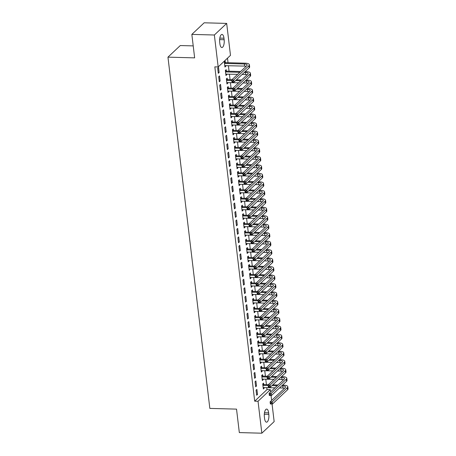 <?xml version="1.0" encoding="UTF-8"?>
<svg xmlns="http://www.w3.org/2000/svg" width="456" height="456" viewBox="0 0 456 456"><rect width="100%" height="100%" fill="white"/><g stroke="black" fill="none" stroke-linecap="round" stroke-linejoin="round"><path stroke-width="0.68" d="M272.061 404.01L274.159 421.6L261.841 433.2L239.326 432.59L236.527 409.123L209.84 408.405L167.956 57.148L194.644 57.866L191.845 34.399L204.163 22.8L226.678 23.41L230.485 55.347L218.167 66.947L214.833 66.855L254.699 401.172L267.016 389.572L266.783 387.6M266.429 384.676L265.768 379.13M265.42 376.2L264.759 370.654M264.412 367.73L263.75 362.184M263.403 359.254L262.741 353.713M262.388 350.784L261.727 345.238M261.379 342.313L260.718 336.767M260.37 333.838L259.709 328.297M259.361 325.367L258.7 319.821M258.347 316.897L257.686 311.351M257.338 308.421L256.677 302.875M256.329 299.951L255.668 294.405M255.32 291.481L254.659 285.935M254.305 283.005L253.644 277.459M253.297 274.535L252.635 268.989M252.288 266.065L251.626 260.518M251.279 257.589L250.618 252.043M250.264 249.118L249.603 243.572M249.255 240.648L248.594 235.102M248.246 232.172L247.585 226.626M247.237 223.702L246.576 218.156M246.229 215.226L245.567 209.686M245.214 206.756L244.553 201.21M244.205 198.286L243.544 192.74M243.196 189.81L242.535 184.264M242.187 181.34L241.526 175.794M241.173 172.87L240.511 167.323M240.164 164.394L239.503 158.848M239.155 155.923L238.494 150.377M238.146 147.453L237.485 141.907M237.131 138.977L236.47 133.431M236.122 130.507L235.461 124.961M235.114 122.037L234.452 116.491M234.105 113.561L233.444 108.015M233.09 105.091L232.429 99.545M232.081 96.615L231.42 91.075M231.072 88.145L230.411 82.599M230.063 79.675L229.402 74.129M229.054 71.199L228.388 65.658M228.04 62.728L227.498 58.163M267.016 389.572L270.351 389.663L270.625 391.932M271.052 395.54L271.633 400.408M193.213 45.896L180.274 45.549L167.956 57.148M262.713 376.023L262.553 374.644L261.715 375.43L262.325 380.515L263.158 379.728L263.078 379.056M255.058 381.7L255.668 386.779L256.5 385.998L255.89 380.914L255.058 381.7M260.695 359.077L260.53 357.703L259.698 358.484L260.302 363.569L261.134 362.782L261.054 362.11M253.04 364.754L253.644 369.839L254.476 369.052L253.872 363.968L253.04 364.754M258.672 342.131L258.512 340.757L257.68 341.538L258.284 346.623L259.116 345.842L259.036 345.163M251.017 347.808L251.626 352.893L252.459 352.112L251.849 347.027L251.017 347.808M256.654 325.185L256.489 323.811L255.656 324.598L256.261 329.682L257.093 328.896L257.013 328.223M248.999 330.868L249.603 335.947L250.435 335.166L249.831 330.081L248.999 330.868M254.63 308.245L254.471 306.871L253.639 307.652L254.243 312.736L255.075 311.95L254.995 311.277M246.975 313.922L247.585 319.006L248.417 318.22L247.807 313.135L246.975 313.922M252.613 291.298L252.447 289.925L251.615 290.706L252.219 295.79L253.051 295.009L252.972 294.331M244.957 296.976L245.562 302.06L246.394 301.273L245.79 296.195L244.957 296.976M250.589 274.352L250.429 272.979L249.597 273.765L250.201 278.844L251.034 278.063L250.954 277.39M242.934 280.03L243.544 285.114L244.376 284.333L243.766 279.249L242.934 280.03M248.571 257.412L248.406 256.033L247.574 256.819L248.184 261.904L249.016 261.117L248.93 260.444M240.916 263.089L241.52 268.168L242.353 267.387L241.748 262.303L240.916 263.089M246.548 240.466L246.388 239.092L245.556 239.873L246.16 244.957L246.992 244.171L246.913 243.498M238.898 246.143L239.503 251.227L240.335 250.441L239.731 245.356L238.898 246.143M244.53 223.52L244.365 222.146L243.532 222.927L244.142 228.011L244.975 227.23L244.889 226.558M236.875 229.197L237.479 234.281L238.311 233.5L237.707 228.416L236.875 229.197M242.512 206.574L242.347 205.2L241.515 205.987L242.119 211.071L242.951 210.284L242.871 209.612M234.857 212.257L235.461 217.335L236.293 216.554L235.689 211.47L234.857 212.257M240.489 189.633L240.323 188.26L239.491 189.04L240.101 194.125L240.933 193.338L240.853 192.666M232.834 195.31L233.438 200.395L234.27 199.608L233.666 194.524L232.834 195.31M238.471 172.687L238.306 171.314L237.473 172.094L238.078 177.179L238.91 176.398L238.83 175.72M230.816 178.364L231.42 183.449L232.252 182.662L231.648 177.583L230.816 178.364M236.447 155.741L236.282 154.367L235.45 155.154L236.06 160.233L236.892 159.452L236.812 158.779M228.792 161.418L229.396 166.503L230.234 165.722L229.624 160.637L228.792 161.418M234.43 138.801L234.264 137.421L233.432 138.208L234.036 143.292L234.868 142.506L234.789 141.833M226.774 144.478L227.379 149.562L228.211 148.776L227.607 143.691L226.774 144.478M232.406 121.855L232.241 120.481L231.409 121.262L232.018 126.346L232.851 125.56L232.771 124.887M224.751 127.532L225.361 132.616L226.193 131.83L225.583 126.751L224.751 127.532M230.388 104.909L230.223 103.535L229.391 104.316L229.995 109.4L230.827 108.619L230.747 107.947M222.733 110.586L223.337 115.67L224.17 114.889L223.565 109.805L222.733 110.586M228.365 87.968L228.2 86.589L227.367 87.375L227.977 92.46L228.809 91.673L228.73 91.001M220.71 93.645L221.32 98.724L222.152 97.943L221.542 92.859L220.71 93.645M226.347 71.022L226.182 69.648L225.35 70.429L225.954 75.514L226.786 74.727L226.706 74.054M218.692 76.699L219.296 81.784L220.128 80.997L219.524 75.913L218.692 76.699M217.683 68.223L218.287 73.308L219.119 72.527L218.515 67.442L217.683 68.223M225.332 62.546L225.173 61.172L224.341 61.959L224.945 67.038L225.777 66.257L225.697 65.584M219.701 85.169L220.305 90.254L221.137 89.473L220.533 84.388L219.701 85.169M227.356 79.492L227.191 78.118L226.358 78.899L226.968 83.984L227.8 83.203L227.715 82.525M221.719 102.115L222.328 107.2L223.161 106.413L222.556 101.329L221.719 102.115M229.374 96.438L229.214 95.065L228.382 95.846L228.986 100.93L229.818 100.143L229.738 99.471M223.742 119.062L224.346 124.14L225.178 123.359L224.574 118.275L223.742 119.062M231.397 113.384L231.232 112.005L230.4 112.792L231.004 117.876L231.836 117.089L231.756 116.417M225.76 136.002L226.37 141.086L227.202 140.305L226.592 135.221L225.76 136.002M233.415 130.325L233.255 128.951L232.423 129.738L233.027 134.816L233.86 134.035L233.78 133.363M227.783 152.948L228.388 158.032L229.22 157.246L228.616 152.167L227.783 152.948M235.438 147.271L235.273 145.897L234.441 146.678L235.045 151.762L235.877 150.982L235.798 150.303M229.801 169.894L230.411 174.979L231.243 174.192L230.633 169.108L229.801 169.894M237.456 164.217L237.297 162.838L236.464 163.624L237.069 168.709L237.901 167.922L237.821 167.249M231.825 186.835L232.429 191.919L233.261 191.138L232.657 186.054L231.825 186.835M239.48 181.157L239.314 179.784L238.482 180.57L239.086 185.649L239.919 184.868L239.839 184.195M233.842 203.781L234.452 208.865L235.285 208.084L234.675 203L233.842 203.781M241.498 198.103L241.338 196.73L240.5 197.511L241.11 202.595L241.942 201.814L241.862 201.136M235.866 220.727L236.47 225.811L237.302 225.025L236.698 219.94L235.866 220.727M243.521 215.05L243.356 213.676L242.524 214.457L243.128 219.541L243.96 218.755L243.88 218.082M237.884 237.673L238.494 242.752L239.326 241.971L238.716 236.886L237.884 237.673M245.539 231.996L245.374 230.616L244.541 231.403L245.151 236.487L245.983 235.701L245.904 235.028M239.907 254.613L240.511 259.698L241.344 258.917L240.739 253.832L239.907 254.613M247.562 248.936L247.397 247.562L246.565 248.343L247.169 253.428L248.001 252.647L247.921 251.974M241.925 271.559L242.535 276.644L243.367 275.857L242.757 270.779L241.925 271.559M249.58 265.882L249.415 264.508L248.583 265.289L249.193 270.374L250.025 269.593L249.945 268.915M243.949 288.505L244.553 293.59L245.385 292.803L244.781 287.719L243.949 288.505M251.604 282.828L251.438 281.449L250.606 282.235L251.21 287.32L252.043 286.533L251.963 285.861M245.966 305.446L246.576 310.53L247.408 309.749L246.799 304.665L245.966 305.446M253.621 299.769L253.456 298.395L252.624 299.182L253.234 304.26L254.066 303.479L253.986 302.807M247.99 322.392L248.594 327.476L249.426 326.695L248.822 321.611L247.99 322.392M255.645 316.715L255.48 315.341L254.647 316.122L255.252 321.206L256.084 320.425L256.004 319.747M250.008 339.338L250.612 344.422L251.444 343.636L250.84 338.551L250.008 339.338M257.663 333.661L257.498 332.287L256.665 333.068L257.275 338.152L258.107 337.366L258.028 336.693M252.031 356.284L252.635 361.363L253.468 360.582L252.863 355.498L252.031 356.284M259.686 350.607L259.521 349.228L258.689 350.014L259.293 355.099L260.125 354.312L260.045 353.639M254.049 373.225L254.653 378.309L255.485 377.528L254.881 372.444L254.049 373.225M261.704 367.547L261.539 366.174L260.707 366.955L261.316 372.039L262.149 371.258L262.069 370.585M256.072 390.171L256.677 395.255L257.509 394.468L256.905 389.39L256.072 390.171M263.728 384.493L263.562 383.12L262.73 383.901L263.334 388.985L264.166 388.204L264.087 387.526M268.818 414.379A5.785 2.223 -88.5 0 1 266.532 422.17A5.785 2.223 -88.5 0 1 264.554 418.391L264.372 416.869A5.785 2.223 -88.5 0 1 266.663 409.083A5.785 2.223 -88.5 0 1 268.635 412.857L268.818 414.379L264.309 414.259M261.841 433.2L258.033 401.257L270.351 389.663M191.845 34.399L214.36 35.004L226.678 23.41M254.699 401.172L258.033 401.257M218.167 66.947L214.36 35.004M219.701 42.226A5.785 2.223 -88.5 0 1 221.986 34.439A5.785 2.223 -88.5 0 1 223.964 38.213L224.147 39.74A5.785 2.223 -88.5 0 1 221.855 47.527A5.785 2.223 -88.5 0 1 219.883 43.753L219.701 42.226M218.19 72.498L219.119 72.527M224.848 66.234L225.777 66.257M219.199 80.974L220.128 80.997M225.857 74.704L226.786 74.727M220.208 89.444L221.137 89.473M226.871 83.174L227.8 83.203M221.223 97.915L222.152 97.943M227.88 91.65L228.809 91.673M222.232 106.39L223.161 106.413M228.889 100.12L229.818 100.143M223.24 114.861L224.17 114.889M229.898 108.591L230.827 108.619M224.249 123.337L225.178 123.359M230.913 117.067L231.836 117.089M225.264 131.807L226.193 131.83M231.922 125.537L232.851 125.56M226.273 140.277L227.202 140.305M232.93 134.007L233.86 134.035M227.282 148.753L228.211 148.776M233.939 142.483L234.868 142.506M228.291 157.223L229.22 157.246M234.954 150.953L235.877 150.982M229.305 165.693L230.234 165.722M235.963 159.429L236.892 159.452M230.314 174.169L231.243 174.192M236.972 167.899L237.901 167.922M231.323 182.639L232.252 182.662M237.981 176.369L238.91 176.398M232.332 191.11L233.261 191.138M238.99 184.845L239.919 184.868M233.347 199.585L234.27 199.608M240.004 193.315L240.933 193.338M234.355 208.056L235.285 208.084M241.013 201.786L241.942 201.814M235.364 216.526L236.293 216.554M242.022 210.262L242.951 210.284M236.373 225.002L237.302 225.025M243.031 218.732L243.96 218.755M237.382 233.472L238.311 233.5M244.045 227.202L244.975 227.23M238.397 241.948L239.326 241.971M245.054 235.678L245.983 235.701M239.406 250.418L240.335 250.441M246.063 244.148L246.992 244.171M240.415 258.888L241.344 258.917M247.072 252.618L248.001 252.647M241.423 267.364L242.353 267.387M248.087 261.094L249.016 261.117M242.438 275.834L243.367 275.857M249.096 269.564L250.025 269.593M243.447 284.305L244.376 284.333M250.105 278.035L251.034 278.063M244.456 292.78L245.385 292.803M251.113 286.51L252.043 286.533M245.465 301.251L246.394 301.273M252.128 294.981L253.051 295.009M246.479 309.721L247.408 309.749M253.137 303.457L254.066 303.479M247.488 318.197L248.417 318.22M254.146 311.927L255.075 311.95M248.497 326.667L249.426 326.695M255.155 320.397L256.084 320.425M249.506 335.137L250.435 335.166M256.164 328.873L257.093 328.896M250.521 343.613L251.444 343.636M257.178 337.343L258.107 337.366M251.53 352.083L252.459 352.112M258.187 345.813L259.116 345.842M252.538 360.559L253.468 360.582M259.196 354.289L260.125 354.312M253.547 369.029L254.476 369.052M260.205 362.759L261.134 362.782M254.562 377.5L255.485 377.528M261.22 371.23L262.149 371.258M255.571 385.975L256.5 385.998M262.228 379.705L263.158 379.728M256.58 394.446L257.509 394.468M263.237 388.176L264.166 388.204M224.363 62.141L225.612 62.666L224.779 63.447L244.342 63.977A4.52 1.488 173.2 0 1 247.163 65.008A4.52 1.488 173.2 0 1 246.844 65.653L231.711 79.903L233.797 79.96L248.93 65.71A6.777 2.234 -6.8 0 0 249.403 64.741A6.777 2.234 -6.8 0 0 245.174 63.19L225.612 62.666M224.779 65.664L244.593 66.091A4.52 1.488 173.2 0 1 246.177 66.28M232.816 80.986L233.797 79.96L234.048 82.074L231.967 82.017L231.711 79.903L232.081 81.806L232.913 81.829L232.816 80.986L231.979 80.963M232.913 81.829L234.048 82.074L249.181 67.83A6.777 2.234 -6.8 0 0 249.654 66.855L249.403 64.741M225.372 70.617L226.621 71.136L225.788 71.917L239.788 72.299M233.825 89.456L232.993 89.433L233.09 90.282L233.928 90.305L233.825 89.456L234.806 88.43L235.062 90.544L232.976 90.493L232.725 88.373L234.806 88.43L249.939 74.185A6.777 2.234 -6.8 0 0 250.412 73.211A6.777 2.234 -6.8 0 0 246.183 71.66L245.14 71.638M240.62 71.512L226.621 71.136M244.308 72.418L245.351 72.447A4.52 1.488 173.2 0 1 248.172 73.479A4.52 1.488 173.2 0 1 247.853 74.129L232.725 88.373L232.993 89.433M225.794 74.14L237.61 74.351M242.125 74.471L245.602 74.567A4.52 1.488 173.2 0 1 247.186 74.755M233.928 90.305L235.062 90.544L250.19 76.3A6.777 2.234 -6.8 0 0 250.669 75.331L250.412 73.211M226.381 79.087L227.63 79.606L226.797 80.393L231.785 80.524M234.834 97.926L234.002 97.903L234.105 98.752L234.937 98.775L234.834 97.926L235.82 96.9L236.071 99.02L233.985 98.963L233.734 96.843L235.82 96.9L250.948 82.656A6.777 2.234 -6.8 0 0 251.427 81.681A6.777 2.234 -6.8 0 0 247.192 80.136L246.149 80.108M241.634 79.988L236.419 79.846M231.899 79.72L227.63 79.606M235.587 80.626L240.802 80.769M245.317 80.889L246.36 80.917A4.52 1.488 173.2 0 1 249.181 81.949A4.52 1.488 173.2 0 1 248.862 82.599L233.734 96.843L234.002 97.903M226.803 82.61L238.619 82.821M243.139 82.941L246.61 83.038A4.52 1.488 173.2 0 1 248.201 83.226M234.937 98.775L236.071 99.02L251.205 84.77A6.777 2.234 -6.8 0 0 251.678 83.801L251.427 81.681M227.39 87.558L228.638 88.082L227.806 88.863L232.799 89M235.843 106.402L235.011 106.379L235.114 107.223L235.946 107.245L235.843 106.402L236.829 105.376L237.08 107.491L234.994 107.434L234.743 105.319L236.829 105.376L251.957 91.126A6.777 2.234 -6.8 0 0 252.436 90.157A6.777 2.234 -6.8 0 0 248.201 88.606L247.158 88.578M242.643 88.458L237.428 88.316M232.913 88.196L228.638 88.082M236.596 89.102L241.811 89.239M246.325 89.365L247.369 89.393A4.52 1.488 173.2 0 1 250.19 90.425A4.52 1.488 173.2 0 1 249.877 91.069L234.743 105.319L235.011 106.379M227.812 91.08L239.628 91.291M244.148 91.417L247.625 91.508A4.52 1.488 173.2 0 1 249.21 91.696M235.946 107.245L237.08 107.491L252.214 93.246A6.777 2.234 -6.8 0 0 252.687 92.272L252.436 90.157M228.405 96.034L229.653 96.552L228.821 97.333L233.808 97.47M236.858 114.872L236.02 114.849L236.122 115.699L236.955 115.721L236.858 114.872L237.838 113.846L238.089 115.966L236.008 115.909L235.752 113.789L237.838 113.846L252.972 99.602A6.777 2.234 -6.8 0 0 253.445 98.627A6.777 2.234 -6.8 0 0 249.21 97.082L248.172 97.054M243.652 96.928L238.442 96.792M233.922 96.666L229.653 96.552M237.605 97.573L242.82 97.715M247.34 97.835L248.377 97.863A4.52 1.488 173.2 0 1 251.199 98.895A4.52 1.488 173.2 0 1 250.885 99.545L235.752 113.789L236.02 114.849M228.821 99.556L240.643 99.767M245.157 99.887L248.634 99.984A4.52 1.488 173.2 0 1 250.219 100.172M236.955 115.721L238.089 115.966L253.222 101.716A6.777 2.234 -6.8 0 0 253.696 100.747L253.445 98.627M229.414 104.504L230.662 105.022L229.83 105.809L234.817 105.94M237.867 123.342L237.034 123.319L237.131 124.169L237.969 124.192L237.867 123.342L238.847 122.316L239.104 124.437L237.017 124.38L236.767 122.259L238.847 122.316L253.981 108.072A6.777 2.234 -6.8 0 0 254.454 107.103A6.777 2.234 -6.8 0 0 250.224 105.553L249.181 105.524M244.661 105.404L239.451 105.262M234.931 105.142L230.662 105.022M238.619 106.043L243.829 106.185M248.349 106.305L249.392 106.334A4.52 1.488 173.2 0 1 252.214 107.365A4.52 1.488 173.2 0 1 251.894 108.015L236.767 122.259L237.034 123.319M229.83 108.026L241.651 108.237M246.166 108.363L249.643 108.454A4.52 1.488 173.2 0 1 251.227 108.642M237.969 124.192L239.104 124.437L254.231 110.192A6.777 2.234 -6.8 0 0 254.71 109.218L254.454 107.103M230.422 112.974L231.671 113.498L230.839 114.279L235.826 114.416M238.876 131.818L238.043 131.795L238.146 132.639L238.978 132.662L238.876 131.818L239.862 130.792L240.112 132.907L238.026 132.85L237.775 130.735L239.862 130.792L254.989 116.542A6.777 2.234 -6.8 0 0 255.468 115.573A6.777 2.234 -6.8 0 0 251.233 114.023L250.19 113.994M245.67 113.875L240.46 113.732M235.94 113.612L231.671 113.498M239.628 114.519L244.838 114.655M249.358 114.781L250.401 114.809A4.52 1.488 173.2 0 1 253.222 115.841A4.52 1.488 173.2 0 1 252.903 116.485L237.775 130.735L238.043 131.795M230.844 116.497L242.66 116.707M247.18 116.833L250.652 116.924A4.52 1.488 173.2 0 1 252.236 117.118M238.978 132.662L240.112 132.907L255.246 118.663A6.777 2.234 -6.8 0 0 255.719 117.694L255.468 115.573M231.431 121.45L232.68 121.969L231.847 122.755L236.841 122.886M239.885 140.288L239.052 140.266L239.155 141.115L239.987 141.138L239.885 140.288L240.871 139.262L241.121 141.383L239.035 141.326L238.784 139.205L240.871 139.262L255.998 125.018A6.777 2.234 -6.8 0 0 256.477 124.043A6.777 2.234 -6.8 0 0 252.242 122.499L251.199 122.47M246.685 122.345L241.469 122.208M236.955 122.083L232.68 121.969M240.637 122.989L245.852 123.131M250.367 123.251L251.41 123.28A4.52 1.488 173.2 0 1 254.231 124.311A4.52 1.488 173.2 0 1 253.918 124.961L238.784 139.205L239.052 140.266M231.853 124.972L243.669 125.183M248.189 125.303L251.661 125.4A4.52 1.488 173.2 0 1 253.251 125.588M239.987 141.138L241.121 141.383L256.255 127.133A6.777 2.234 -6.8 0 0 256.728 126.164L256.477 124.043M232.44 129.92L233.694 130.439L232.862 131.225L237.85 131.356M240.899 148.759L240.061 148.736L240.164 149.585L240.996 149.608L240.899 148.759L241.879 147.733L242.13 149.853L240.05 149.796L239.793 147.681L241.879 147.733L257.013 133.488A6.777 2.234 -6.8 0 0 257.486 132.519A6.777 2.234 -6.8 0 0 253.251 130.969L252.208 130.94M247.693 130.821L242.478 130.678M237.964 130.559L233.694 130.439M241.646 131.459L246.861 131.602M251.376 131.727L252.419 131.75A4.52 1.488 173.2 0 1 255.24 132.787A4.52 1.488 173.2 0 1 254.927 133.431L239.793 147.681L240.061 148.736M232.862 133.443L244.678 133.654M249.198 133.779L252.675 133.87A4.52 1.488 173.2 0 1 254.26 134.058M240.996 149.608L242.13 149.853L257.264 135.609A6.777 2.234 -6.8 0 0 257.737 134.634L257.486 132.519M233.455 138.39L234.703 138.915L233.871 139.696L238.858 139.832M241.908 157.234L241.076 157.212L241.173 158.055L242.011 158.078L241.908 157.234L242.888 156.208L243.145 158.323L241.059 158.266L240.802 156.151L242.888 156.208L258.022 141.958A6.777 2.234 -6.8 0 0 258.495 140.989A6.777 2.234 -6.8 0 0 254.266 139.439L253.222 139.411M248.702 139.291L243.493 139.148M238.972 139.029L234.703 138.915M242.66 139.935L247.87 140.072M252.39 140.197L253.433 140.226A4.52 1.488 173.2 0 1 256.255 141.257A4.52 1.488 173.2 0 1 255.936 141.907L240.802 156.151L241.076 157.212M233.871 141.913L245.693 142.129M250.207 142.249L253.684 142.34A4.52 1.488 173.2 0 1 255.269 142.534M242.011 158.078L243.145 158.323L258.273 144.079A6.777 2.234 -6.8 0 0 258.751 143.11L258.495 140.989M234.464 146.866L235.712 147.385L234.88 148.171L239.867 148.303M242.917 165.705L242.085 165.682L242.187 166.531L243.019 166.554L242.917 165.705L243.897 164.679L244.154 166.799L242.068 166.742L241.817 164.622L243.897 164.679L259.031 150.434A6.777 2.234 -6.8 0 0 259.504 149.46A6.777 2.234 -6.8 0 0 255.274 147.915L254.231 147.886M249.711 147.761L244.501 147.624M239.981 147.499L235.712 147.385M243.669 148.405L248.879 148.548M253.399 148.667L254.442 148.696A4.52 1.488 173.2 0 1 257.264 149.728A4.52 1.488 173.2 0 1 256.945 150.377L241.817 164.622L242.085 165.682M234.886 150.389L246.702 150.6M251.216 150.719L254.693 150.816A4.52 1.488 173.2 0 1 256.278 151.004M243.019 166.554L244.154 166.799L259.282 152.549A6.777 2.234 -6.8 0 0 259.76 151.58L259.504 149.46M235.473 155.336L236.721 155.855L235.889 156.642L240.882 156.778M243.926 174.175L243.094 174.158L243.196 175.001L244.028 175.024L243.926 174.175L244.912 173.149L245.163 175.269L243.076 175.212L242.826 173.098L244.912 173.149L260.04 158.905A6.777 2.234 -6.8 0 0 260.518 157.936A6.777 2.234 -6.8 0 0 256.283 156.385L255.24 156.357M250.726 156.237L245.51 156.095M240.996 155.975L236.721 155.855M244.678 156.881L249.894 157.018M254.408 157.143L255.451 157.172A4.52 1.488 173.2 0 1 258.273 158.203A4.52 1.488 173.2 0 1 257.959 158.848L242.826 173.098L243.094 174.158M235.894 158.859L247.711 159.07M252.231 159.195L255.702 159.286A4.52 1.488 173.2 0 1 257.292 159.475M244.028 175.024L245.163 175.269L260.296 161.025A6.777 2.234 -6.8 0 0 260.769 160.05L260.518 157.936M236.482 163.807L237.736 164.331L236.898 165.112L241.891 165.249M244.94 182.651L244.102 182.628L244.205 183.477L245.037 183.494L244.94 182.651L245.921 181.625L246.172 183.739L244.091 183.688L243.835 181.568L245.921 181.625L261.054 167.375A6.777 2.234 -6.8 0 0 261.527 166.406A6.777 2.234 -6.8 0 0 257.292 164.855L256.249 164.827M251.735 164.707L246.519 164.565M242.005 164.445L237.736 164.331M245.687 165.351L250.903 165.494M255.417 165.613L256.46 165.642A4.52 1.488 173.2 0 1 259.282 166.674A4.52 1.488 173.2 0 1 258.968 167.323L243.835 181.568L244.102 182.628M236.903 167.329L248.719 167.546M253.24 167.665L256.717 167.757A4.52 1.488 173.2 0 1 258.301 167.95M245.037 183.494L246.172 183.739L261.305 169.495A6.777 2.234 -6.8 0 0 261.778 168.526L261.527 166.406M237.496 172.282L238.744 172.801L237.912 173.588L242.9 173.719M245.949 191.121L245.117 191.098L245.214 191.947L246.052 191.97L245.949 191.121L246.93 190.095L247.186 192.215L245.1 192.158L244.843 190.038L246.93 190.095L262.063 175.851A6.777 2.234 -6.8 0 0 262.536 174.876A6.777 2.234 -6.8 0 0 258.307 173.331L257.264 173.303M252.744 173.177L247.534 173.041M243.014 172.915L238.744 172.801M246.702 173.821L251.911 173.964M256.432 174.084L257.475 174.112A4.52 1.488 173.2 0 1 260.296 175.144A4.52 1.488 173.2 0 1 259.977 175.794L244.843 190.038L245.117 191.098M237.912 175.805L249.734 176.016M254.248 176.136L257.725 176.233A4.52 1.488 173.2 0 1 259.31 176.421M246.052 191.97L247.186 192.215L262.314 177.965A6.777 2.234 -6.8 0 0 262.787 176.996L262.536 174.876M238.505 180.753L239.753 181.277L238.921 182.058L243.909 182.195M246.958 199.597L246.126 199.574L246.223 200.418L247.061 200.44L246.958 199.597L247.939 198.571L248.195 200.686L246.109 200.629L245.858 198.514L247.939 198.571L263.072 184.321A6.777 2.234 -6.8 0 0 263.545 183.352A6.777 2.234 -6.8 0 0 259.316 181.801L258.273 181.773M253.753 181.653L248.543 181.511M244.023 181.391L239.753 181.277M247.711 182.297L252.92 182.434M257.44 182.56L258.484 182.588A4.52 1.488 173.2 0 1 261.305 183.62A4.52 1.488 173.2 0 1 260.986 184.264L245.858 198.514L246.126 199.574M238.927 184.275L250.743 184.486M255.257 184.612L258.734 184.703A4.52 1.488 173.2 0 1 260.319 184.891M247.061 200.44L248.195 200.686L263.323 186.441A6.777 2.234 -6.8 0 0 263.802 185.467L263.545 183.352M239.514 189.229L240.762 189.747L239.93 190.528L244.923 190.665M247.967 208.067L247.135 208.044L247.237 208.894L248.07 208.916L247.967 208.067L248.953 207.041L249.204 209.156L247.118 209.105L246.867 206.984L248.953 207.041L264.081 192.797A6.777 2.234 -6.8 0 0 264.56 191.822A6.777 2.234 -6.8 0 0 260.325 190.272L259.282 190.249M254.767 190.123L249.552 189.981M245.037 189.861L240.762 189.747M248.719 190.768L253.935 190.91M258.449 191.03L259.492 191.058A4.52 1.488 173.2 0 1 262.314 192.09A4.52 1.488 173.2 0 1 262 192.74L246.867 206.984L247.135 208.044M239.936 192.751L251.752 192.962M256.272 193.082L259.743 193.179A4.52 1.488 173.2 0 1 261.334 193.367M248.07 208.916L249.204 209.156L264.337 194.911A6.777 2.234 -6.8 0 0 264.811 193.942L264.56 191.822M240.523 197.699L241.771 198.217L240.939 199.004L245.932 199.135M248.982 216.537L248.144 216.514L248.246 217.364L249.079 217.387L248.982 216.537L249.962 215.511L250.213 217.632L248.127 217.575L247.876 215.454L249.962 215.511L265.096 201.267A6.777 2.234 -6.8 0 0 265.569 200.292A6.777 2.234 -6.8 0 0 261.334 198.748L260.29 198.719M255.776 198.599L250.561 198.457M246.046 198.331L241.771 198.217M249.728 199.238L254.944 199.38M259.458 199.5L260.501 199.528A4.52 1.488 173.2 0 1 263.323 200.56A4.52 1.488 173.2 0 1 263.009 201.21L247.876 215.454L248.144 216.514M240.945 201.221L252.761 201.432M257.281 201.552L260.758 201.649A4.52 1.488 173.2 0 1 262.342 201.837M249.079 217.387L250.213 217.632L265.346 203.382A6.777 2.234 -6.8 0 0 265.82 202.413L265.569 200.292M241.537 206.169L242.786 206.693L241.954 207.474L246.941 207.611M249.991 225.013L249.153 224.99L249.255 225.834L250.093 225.857L249.991 225.013L250.971 223.987L251.222 226.102L249.141 226.045L248.885 223.93L250.971 223.987L266.104 209.737A6.777 2.234 -6.8 0 0 266.578 208.768A6.777 2.234 -6.8 0 0 262.348 207.218L261.305 207.189M256.785 207.07L251.575 206.927M247.055 206.807L242.786 206.693M250.743 207.714L255.953 207.85M260.473 207.976L261.516 208.004A4.52 1.488 173.2 0 1 264.337 209.036A4.52 1.488 173.2 0 1 264.018 209.68L248.885 223.93L249.153 224.99M241.954 209.692L253.775 209.902M258.29 210.028L261.767 210.119A4.52 1.488 173.2 0 1 263.351 210.307M250.093 225.857L251.222 226.102L266.355 211.858A6.777 2.234 -6.8 0 0 266.828 210.883L266.578 208.768M242.546 214.645L243.795 215.164L242.962 215.945L247.95 216.081M250.999 233.483L250.167 233.461L250.264 234.31L251.102 234.333L250.999 233.483L251.98 232.457L252.236 234.578L250.15 234.521L249.899 232.4L251.98 232.457L267.113 218.213A6.777 2.234 -6.8 0 0 267.586 217.238A6.777 2.234 -6.8 0 0 263.357 215.694L262.314 215.665M257.794 215.54L252.584 215.403M248.064 215.278L243.795 215.164M251.752 216.184L256.962 216.326M261.482 216.446L262.525 216.475A4.52 1.488 173.2 0 1 265.346 217.506A4.52 1.488 173.2 0 1 265.027 218.156L249.899 232.4L250.167 233.461M242.968 218.167L254.784 218.378M259.299 218.498L262.776 218.595A4.52 1.488 173.2 0 1 264.36 218.783M251.102 234.333L252.236 234.578L267.364 220.328A6.777 2.234 -6.8 0 0 267.843 219.359L267.586 217.238M243.555 223.115L244.804 223.634L243.971 224.42L248.959 224.551M252.008 241.954L251.176 241.931L251.279 242.78L252.111 242.803L252.008 241.954L252.994 240.928L253.245 243.048L251.159 242.991L250.908 240.871L252.994 240.928L268.122 226.683A6.777 2.234 -6.8 0 0 268.601 225.714A6.777 2.234 -6.8 0 0 264.366 224.164L263.323 224.135M258.808 224.016L253.593 223.873M249.079 223.753L244.804 223.634M252.761 224.654L257.976 224.797M262.491 224.916L263.534 224.945A4.52 1.488 173.2 0 1 266.355 225.976A4.52 1.488 173.2 0 1 266.042 226.626L250.908 240.871L251.176 241.931M243.977 226.638L255.793 226.849M260.313 226.974L263.785 227.065A4.52 1.488 173.2 0 1 265.375 227.253M252.111 242.803L253.245 243.048L268.379 228.804A6.777 2.234 -6.8 0 0 268.852 227.829L268.601 225.714M244.564 231.585L245.812 232.11L244.98 232.891L249.973 233.027M253.017 250.429L252.185 250.407L252.288 251.25L253.12 251.273L253.017 250.429L254.003 249.403L254.254 251.518L252.168 251.461L251.917 249.346L254.003 249.403L269.137 235.153A6.777 2.234 -6.8 0 0 269.61 234.184A6.777 2.234 -6.8 0 0 265.375 232.634L264.332 232.606M259.817 232.486L254.602 232.343M250.087 232.224L245.812 232.11M253.77 233.13L258.985 233.267M263.5 233.392L264.543 233.421A4.52 1.488 173.2 0 1 267.364 234.452A4.52 1.488 173.2 0 1 267.051 235.096L251.917 249.346L252.185 250.407M244.986 235.108L256.802 235.319M261.322 235.444L264.799 235.535A4.52 1.488 173.2 0 1 266.384 235.729M253.12 251.273L254.254 251.518L269.388 237.274A6.777 2.234 -6.8 0 0 269.861 236.299L269.61 234.184M245.579 240.061L246.827 240.58L245.995 241.361L250.982 241.498M254.032 258.9L253.194 258.877L253.297 259.726L254.129 259.749L254.032 258.9L255.012 257.874L255.263 259.994L253.183 259.937L252.926 257.817L255.012 257.874L270.146 243.629A6.777 2.234 -6.8 0 0 270.619 242.655A6.777 2.234 -6.8 0 0 266.389 241.11L265.346 241.081M260.826 240.956L255.616 240.819M251.096 240.694L246.827 240.58M254.784 241.6L259.994 241.743M264.514 241.862L265.552 241.891A4.52 1.488 173.2 0 1 268.379 242.923A4.52 1.488 173.2 0 1 268.06 243.572L252.926 257.817L253.194 258.877M245.995 243.584L257.817 243.795M262.331 243.914L265.808 244.011A4.52 1.488 173.2 0 1 267.393 244.199M254.129 259.749L255.263 259.994L270.397 245.744A6.777 2.234 -6.8 0 0 270.87 244.775L270.619 242.655M246.588 248.531L247.836 249.05L247.004 249.837L251.991 249.968M255.041 267.37L254.209 267.347L254.305 268.196L255.143 268.219L255.041 267.37L256.021 266.344L256.278 268.464L254.191 268.407L253.941 266.287L256.021 266.344L271.155 252.1A6.777 2.234 -6.8 0 0 271.628 251.131A6.777 2.234 -6.8 0 0 267.398 249.58L266.355 249.552M261.835 249.432L256.625 249.29M252.105 249.17L247.836 249.05M255.793 250.07L261.003 250.213M265.523 250.338L266.566 250.361A4.52 1.488 173.2 0 1 269.388 251.398A4.52 1.488 173.2 0 1 269.068 252.043L253.941 266.287L254.209 267.347M247.004 252.054L258.826 252.265M263.34 252.39L266.817 252.481A4.52 1.488 173.2 0 1 268.402 252.67M255.143 268.219L256.278 268.464L271.405 254.22A6.777 2.234 -6.8 0 0 271.884 253.245L271.628 251.131M247.597 257.002L248.845 257.526L248.013 258.307L253 258.444M256.05 275.846L255.217 275.823L255.32 276.667L256.152 276.689L256.05 275.846L257.036 274.82L257.287 276.935L255.2 276.877L254.95 274.763L257.036 274.82L272.164 260.57A6.777 2.234 -6.8 0 0 272.642 259.601A6.777 2.234 -6.8 0 0 268.407 258.05L267.364 258.022M262.85 257.902L257.634 257.76M253.114 257.64L248.845 257.526M256.802 258.546L262.012 258.683M266.532 258.808L267.575 258.837A4.52 1.488 173.2 0 1 270.397 259.869A4.52 1.488 173.2 0 1 270.077 260.513L254.95 274.763L255.217 275.823M248.018 260.524L259.834 260.741M264.355 260.86L267.826 260.952A4.52 1.488 173.2 0 1 269.416 261.145M256.152 276.689L257.287 276.935L272.42 262.69A6.777 2.234 -6.8 0 0 272.893 261.721L272.642 259.601M248.605 265.477L249.854 265.996L249.022 266.783L254.015 266.914M257.059 284.316L256.226 284.293L256.329 285.142L257.161 285.165L257.059 284.316L258.045 283.29L258.295 285.41L256.209 285.353L255.958 283.233L258.045 283.29L273.172 269.046A6.777 2.234 -6.8 0 0 273.651 268.071A6.777 2.234 -6.8 0 0 269.416 266.526L268.373 266.498M263.859 266.372L258.643 266.236M254.129 266.11L249.854 265.996M257.811 267.016L263.026 267.159M267.541 267.279L268.584 267.307A4.52 1.488 173.2 0 1 271.405 268.339A4.52 1.488 173.2 0 1 271.092 268.989L255.958 283.233L256.226 284.293M249.027 269L260.843 269.211M265.363 269.331L268.84 269.428A4.52 1.488 173.2 0 1 270.425 269.616M257.161 285.165L258.295 285.41L273.429 271.16A6.777 2.234 -6.8 0 0 273.902 270.191L273.651 268.071M249.62 273.948L250.868 274.466L250.036 275.253L255.024 275.39M258.073 292.786L257.235 292.763L257.338 293.613L258.17 293.635L258.073 292.786L259.054 291.76L259.304 293.881L257.224 293.824L256.967 291.709L259.054 291.76L274.187 277.516A6.777 2.234 -6.8 0 0 274.66 276.547A6.777 2.234 -6.8 0 0 270.425 274.996L269.388 274.968M264.868 274.848L259.652 274.706M255.138 274.586L250.868 274.466M258.82 275.492L264.035 275.629M268.55 275.755L269.593 275.783A4.52 1.488 173.2 0 1 272.414 276.815A4.52 1.488 173.2 0 1 272.101 277.459L256.967 291.709L257.235 292.763M250.036 277.47L261.858 277.681M266.372 277.807L269.849 277.898A4.52 1.488 173.2 0 1 271.434 278.086M258.17 293.635L259.304 293.881L274.438 279.636A6.777 2.234 -6.8 0 0 274.911 278.662L274.66 276.547M250.629 282.418L251.877 282.942L251.045 283.723L256.033 283.86M259.082 301.262L258.25 301.239L258.347 302.083L259.185 302.106L259.082 301.262L260.062 300.236L260.319 302.351L258.233 302.299L257.982 300.179L260.062 300.236L275.196 285.986A6.777 2.234 -6.8 0 0 275.669 285.017A6.777 2.234 -6.8 0 0 271.44 283.467L270.397 283.438M265.876 283.318L260.667 283.176M256.147 283.056L251.877 282.942M259.834 283.963L265.044 284.105M269.564 284.225L270.607 284.253A4.52 1.488 173.2 0 1 273.429 285.285A4.52 1.488 173.2 0 1 273.11 285.935L257.982 300.179L258.25 301.239M251.045 285.94L262.867 286.157M267.381 286.277L270.858 286.368A4.52 1.488 173.2 0 1 272.443 286.562M259.185 302.106L260.319 302.351L275.447 288.106A6.777 2.234 -6.8 0 0 275.926 287.137L275.669 285.017M251.638 290.894L252.886 291.412L252.054 292.199L257.041 292.33M260.091 309.732L259.259 309.709L259.361 310.559L260.194 310.582L260.091 309.732L261.077 308.706L261.328 310.827L259.242 310.77L258.991 308.649L261.077 308.706L276.205 294.462A6.777 2.234 -6.8 0 0 276.678 293.487A6.777 2.234 -6.8 0 0 272.449 291.943L271.405 291.914M266.885 291.789L261.676 291.652M257.155 291.526L252.886 291.412M260.843 292.433L266.053 292.575M270.573 292.695L271.616 292.723A4.52 1.488 173.2 0 1 274.438 293.755A4.52 1.488 173.2 0 1 274.119 294.405L258.991 308.649L259.259 309.709M252.06 294.416L263.876 294.627M268.396 294.747L271.867 294.844A4.52 1.488 173.2 0 1 273.452 295.032M260.194 310.582L261.328 310.827L276.456 296.577A6.777 2.234 -6.8 0 0 276.935 295.608L276.678 293.487M252.647 299.364L253.895 299.883L253.063 300.669L258.056 300.806M261.1 318.208L260.268 318.185L260.37 319.029L261.202 319.052L261.1 318.208L262.086 317.182L262.337 319.297L260.251 319.24L260 317.125L262.086 317.182L277.214 302.932A6.777 2.234 -6.8 0 0 277.693 301.963A6.777 2.234 -6.8 0 0 273.457 300.413L272.414 300.384M267.9 300.265L262.685 300.122M258.17 300.002L253.895 299.883M261.852 300.909L267.068 301.045M271.582 301.171L272.625 301.199A4.52 1.488 173.2 0 1 275.447 302.231A4.52 1.488 173.2 0 1 275.133 302.875L260 317.125L260.268 318.185M253.069 302.887L264.885 303.097M269.405 303.223L272.876 303.314A4.52 1.488 173.2 0 1 274.466 303.502M261.202 319.052L262.337 319.297L277.47 305.053A6.777 2.234 -6.8 0 0 277.943 304.078L277.693 301.963M253.656 307.834L254.91 308.359L254.077 309.139L259.065 309.276M262.114 326.678L261.277 326.656L261.379 327.505L262.211 327.528L262.114 326.678L263.095 325.652L263.346 327.767L261.265 327.716L261.009 325.595L263.095 325.652L278.228 311.402A6.777 2.234 -6.8 0 0 278.701 310.433A6.777 2.234 -6.8 0 0 274.466 308.883L273.423 308.86M268.909 308.735L263.693 308.592M259.179 308.473L254.91 308.359M262.861 309.379L268.077 309.521M272.591 309.641L273.634 309.67A4.52 1.488 173.2 0 1 276.456 310.701A4.52 1.488 173.2 0 1 276.142 311.351L261.009 325.595L261.277 326.656M254.077 311.362L265.894 311.573M270.414 311.693L273.891 311.79A4.52 1.488 173.2 0 1 275.475 311.978M262.211 327.528L263.346 327.767L278.479 313.523A6.777 2.234 -6.8 0 0 278.952 312.554L278.701 310.433M254.67 316.31L255.919 316.829L255.086 317.615L260.074 317.747M263.123 335.149L262.291 335.126L262.388 335.975L263.226 335.998L263.123 335.149L264.104 334.123L264.36 336.243L262.274 336.186L262.018 334.066L264.104 334.123L279.237 319.878A6.777 2.234 -6.8 0 0 279.71 318.904A6.777 2.234 -6.8 0 0 275.481 317.359L274.438 317.33M269.918 317.205L264.708 317.068M260.188 316.943L255.919 316.829M263.876 317.849L269.086 317.992M273.606 318.111L274.649 318.14A4.52 1.488 173.2 0 1 277.47 319.171A4.52 1.488 173.2 0 1 277.151 319.821L262.018 334.066L262.291 335.126M255.086 319.833L266.908 320.044M271.423 320.163L274.9 320.26A4.52 1.488 173.2 0 1 276.484 320.448M263.226 335.998L264.36 336.243L279.488 321.993A6.777 2.234 -6.8 0 0 279.967 321.024L279.71 318.904M255.679 324.78L256.927 325.305L256.095 326.086L261.083 326.222M264.132 343.625L263.3 343.602L263.403 344.445L264.235 344.468L264.132 343.625L265.113 342.598L265.369 344.713L263.283 344.656L263.032 342.541L265.113 342.598L280.246 328.348A6.777 2.234 -6.8 0 0 280.719 327.38A6.777 2.234 -6.8 0 0 276.49 325.829L275.447 325.801M270.927 325.681L265.717 325.538M261.197 325.419L256.927 325.305M264.885 326.325L270.094 326.462M274.615 326.587L275.658 326.616A4.52 1.488 173.2 0 1 278.479 327.647A4.52 1.488 173.2 0 1 278.16 328.291L263.032 342.541L263.3 343.602M256.101 328.303L267.917 328.514M272.431 328.639L275.909 328.73A4.52 1.488 173.2 0 1 277.493 328.918M264.235 344.468L265.369 344.713L280.497 330.469A6.777 2.234 -6.8 0 0 280.976 329.494L280.719 327.38M256.688 333.256L257.936 333.775L257.104 334.556L262.097 334.693M265.141 352.095L264.309 352.072L264.412 352.921L265.244 352.944L265.141 352.095L266.127 351.069L266.378 353.189L264.292 353.132L264.041 351.012L266.127 351.069L281.255 336.824A6.777 2.234 -6.8 0 0 281.734 335.85A6.777 2.234 -6.8 0 0 277.499 334.305L276.456 334.276M271.941 334.151L266.726 334.014M262.211 333.889L257.936 333.775M265.894 334.795L271.109 334.938M275.623 335.057L276.667 335.086A4.52 1.488 173.2 0 1 279.488 336.118A4.52 1.488 173.2 0 1 279.175 336.767L264.041 351.012L264.309 352.072M257.11 336.779L268.926 336.99M273.446 337.109L276.917 337.206A4.52 1.488 173.2 0 1 278.508 337.394M265.244 352.944L266.378 353.189L281.512 338.939A6.777 2.234 -6.8 0 0 281.985 337.97L281.734 335.85M257.697 341.726L258.945 342.245L258.113 343.032L263.106 343.163M266.156 360.565L265.318 360.542L265.42 361.391L266.253 361.414L266.156 360.565L267.136 359.539L267.387 361.659L265.301 361.602L265.05 359.482L267.136 359.539L282.27 345.295A6.777 2.234 -6.8 0 0 282.743 344.326A6.777 2.234 -6.8 0 0 278.508 342.775L277.465 342.747M272.95 342.627L267.735 342.484M263.22 342.359L258.945 342.245M266.902 343.265L272.118 343.408M276.632 343.528L277.675 343.556A4.52 1.488 173.2 0 1 280.497 344.588A4.52 1.488 173.2 0 1 280.183 345.238L265.05 359.482L265.318 360.542M258.119 345.249L269.935 345.46M274.455 345.58L277.932 345.676A4.52 1.488 173.2 0 1 279.517 345.865M266.253 361.414L267.387 361.659L282.52 347.415A6.777 2.234 -6.8 0 0 282.994 346.44L282.743 344.326M258.712 350.197L259.96 350.721L259.128 351.502L264.115 351.639M267.165 369.041L266.332 369.018L266.429 369.862L267.267 369.884L267.165 369.041L268.145 368.015L268.396 370.13L266.315 370.072L266.059 367.958L268.145 368.015L283.279 353.765A6.777 2.234 -6.8 0 0 283.752 352.796A6.777 2.234 -6.8 0 0 279.522 351.245L278.479 351.217M273.959 351.097L268.749 350.955M264.229 350.835L259.96 350.721M267.917 351.741L273.127 351.878M277.647 352.003L278.69 352.032A4.52 1.488 173.2 0 1 281.512 353.064A4.52 1.488 173.2 0 1 281.192 353.708L266.059 367.958L266.332 369.018M259.128 353.719L270.95 353.93M275.464 354.055L278.941 354.147A4.52 1.488 173.2 0 1 280.525 354.34M267.267 369.884L268.396 370.13L283.529 355.885A6.777 2.234 -6.8 0 0 284.002 354.91L283.752 352.796M259.72 358.672L260.969 359.191L260.137 359.972L265.124 360.109M268.174 377.511L267.341 377.488L267.438 378.337L268.276 378.36L268.174 377.511L269.154 376.485L269.41 378.605L267.324 378.548L267.073 376.428L269.154 376.485L284.287 362.241A6.777 2.234 -6.8 0 0 284.761 361.266A6.777 2.234 -6.8 0 0 280.531 359.721L279.488 359.693M274.968 359.567L269.758 359.431M265.238 359.305L260.969 359.191M268.926 360.212L274.136 360.354M278.656 360.474L279.699 360.502A4.52 1.488 173.2 0 1 282.52 361.534A4.52 1.488 173.2 0 1 282.201 362.184L267.073 376.428L267.341 377.488M260.142 362.195L271.958 362.406M276.473 362.526L279.95 362.623A4.52 1.488 173.2 0 1 281.534 362.811M268.276 378.36L269.41 378.605L284.538 364.355A6.777 2.234 -6.8 0 0 285.017 363.386L284.761 361.266M260.729 367.143L261.978 367.661L261.145 368.448L266.133 368.579M269.183 385.981L268.35 385.958L268.453 386.808L269.285 386.83L269.183 385.981L270.169 384.955L270.419 387.076L268.333 387.019L268.082 384.898L270.169 384.955L285.296 370.711A6.777 2.234 -6.8 0 0 285.775 369.742A6.777 2.234 -6.8 0 0 281.54 368.192L280.497 368.163M275.983 368.043L270.767 367.901M266.253 367.781L261.978 367.661M269.935 368.682L275.15 368.824M279.665 368.944L280.708 368.972A4.52 1.488 173.2 0 1 283.529 370.01A4.52 1.488 173.2 0 1 283.216 370.654L268.082 384.898L268.35 385.958M261.151 370.665L272.967 370.876M277.487 371.002L280.959 371.093A4.52 1.488 173.2 0 1 282.549 371.281M269.285 386.83L270.419 387.076L285.553 372.831A6.777 2.234 -6.8 0 0 286.026 371.857L285.775 369.742M261.738 375.613L262.987 376.137L262.154 376.918L267.148 377.055M270.197 394.457L269.359 394.434L269.462 395.278L270.294 395.301L270.197 394.457L271.177 393.431L271.428 395.546L269.342 395.489L269.091 393.374L271.177 393.431L286.311 379.181A6.777 2.234 -6.8 0 0 286.784 378.212A6.777 2.234 -6.8 0 0 282.549 376.662L281.506 376.633M276.991 376.513L271.776 376.371M267.262 376.251L262.987 376.137M270.944 377.158L276.159 377.294M280.674 377.42L281.717 377.448A4.52 1.488 173.2 0 1 284.538 378.48A4.52 1.488 173.2 0 1 284.225 379.124L269.091 393.374L269.359 394.434M262.16 379.135L273.976 379.352M278.496 379.472L281.973 379.563A4.52 1.488 173.2 0 1 283.558 379.757M270.294 395.301L271.428 395.546L286.562 381.301A6.777 2.234 -6.8 0 0 287.035 380.332L286.784 378.212M262.753 384.089L264.001 384.607L263.169 385.394L268.156 385.525M271.206 402.927L270.368 402.904L270.471 403.754L271.303 403.777L271.206 402.927L272.186 401.901L272.437 404.022L270.357 403.965L270.1 401.844L272.186 401.901L287.32 387.657A6.777 2.234 -6.8 0 0 287.793 386.682A6.777 2.234 -6.8 0 0 283.564 385.138L282.52 385.109M278 384.984L272.791 384.847M268.27 384.721L264.001 384.607M271.958 385.628L277.168 385.77M281.688 385.89L282.731 385.918A4.52 1.488 173.2 0 1 285.553 386.95A4.52 1.488 173.2 0 1 285.234 387.6L270.1 401.844L270.368 402.904M263.169 387.611L274.991 387.822M279.505 387.942L282.982 388.039A4.52 1.488 173.2 0 1 284.567 388.227M271.303 403.777L272.437 404.022L287.571 389.772A6.777 2.234 -6.8 0 0 288.044 388.803L287.793 386.682M223.964 38.213L219.815 38.104M224.147 39.74L219.632 39.615M268.635 412.857L264.486 412.743M244.342 63.977L244.593 66.091M248.93 65.71L249.181 67.83M245.351 72.447L245.602 74.567M249.939 74.185L250.19 76.3M246.36 80.917L246.61 83.038M250.948 82.656L251.205 84.77M247.369 89.393L247.625 91.508M251.957 91.126L252.214 93.246M248.377 97.863L248.634 99.984M252.972 99.602L253.222 101.716M249.392 106.334L249.643 108.454M253.981 108.072L254.231 110.192M250.401 114.809L250.652 116.924M254.989 116.542L255.246 118.663M251.41 123.28L251.661 125.4M255.998 125.018L256.255 127.133M252.419 131.75L252.675 133.87M257.013 133.488L257.264 135.609M253.433 140.226L253.684 142.34M258.022 141.958L258.273 144.079M254.442 148.696L254.693 150.816M259.031 150.434L259.282 152.549M255.451 157.172L255.702 159.286M260.04 158.905L260.296 161.025M256.46 165.642L256.717 167.757M261.054 167.375L261.305 169.495M257.475 174.112L257.725 176.233M262.063 175.851L262.314 177.965M258.484 182.588L258.734 184.703M263.072 184.321L263.323 186.441M259.492 191.058L259.743 193.179M264.081 192.797L264.337 194.911M260.501 199.528L260.758 201.649M265.096 201.267L265.346 203.382M261.516 208.004L261.767 210.119M266.104 209.737L266.355 211.858M262.525 216.475L262.776 218.595M267.113 218.213L267.364 220.328M263.534 224.945L263.785 227.065M268.122 226.683L268.379 228.804M264.543 233.421L264.799 235.535M269.137 235.153L269.388 237.274M265.552 241.891L265.808 244.011M270.146 243.629L270.397 245.744M266.566 250.361L266.817 252.481M271.155 252.1L271.405 254.22M267.575 258.837L267.826 260.952M272.164 260.57L272.42 262.69M268.584 267.307L268.84 269.428M273.172 269.046L273.429 271.16M269.593 275.783L269.849 277.898M274.187 277.516L274.438 279.636M270.607 284.253L270.858 286.368M275.196 285.986L275.447 288.106M271.616 292.723L271.867 294.844M276.205 294.462L276.456 296.577M272.625 301.199L272.876 303.314M277.214 302.932L277.47 305.053M273.634 309.67L273.891 311.79M278.228 311.402L278.479 313.523M274.649 318.14L274.9 320.26M279.237 319.878L279.488 321.993M275.658 326.616L275.909 328.73M280.246 328.348L280.497 330.469M276.667 335.086L276.917 337.206M281.255 336.824L281.512 338.939M277.675 343.556L277.932 345.676M282.27 345.295L282.52 347.415M278.69 352.032L278.941 354.147M283.279 353.765L283.529 355.885M279.699 360.502L279.95 362.623M284.287 362.241L284.538 364.355M280.708 368.972L280.959 371.093M285.296 370.711L285.553 372.831M281.717 377.448L281.973 379.563M286.311 379.181L286.562 381.301M282.731 385.918L282.982 388.039M287.32 387.657L287.571 389.772"/></g></svg>
